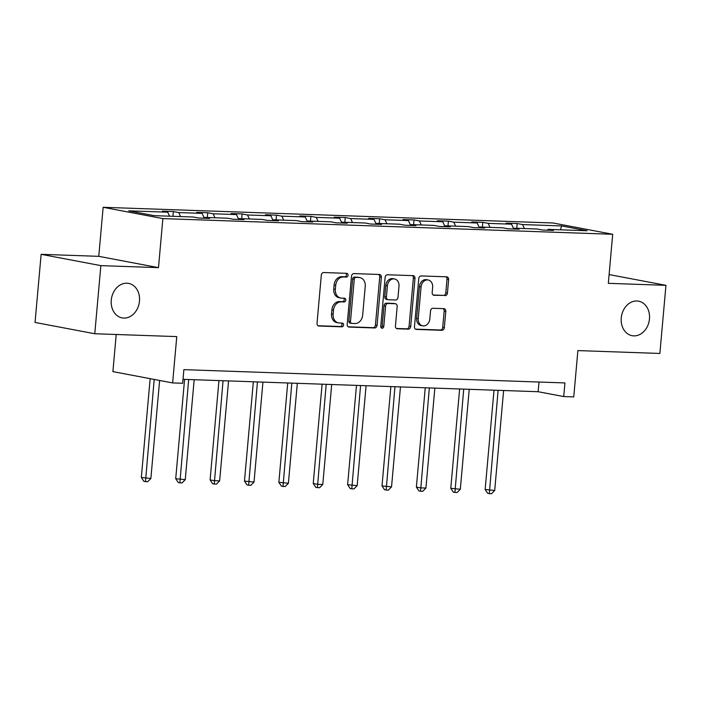 <?xml version="1.0" encoding="UTF-8"?>
<svg xmlns="http://www.w3.org/2000/svg" width="701" height="701" viewBox="0 0 701 701"><rect width="100%" height="100%" fill="white"/><g stroke="black" fill="none" stroke-linecap="round" stroke-linejoin="round"><path stroke-width="1.05" d="M621.252 317.939A17.551 14.055 100.7 0 0 632.1 335.683A17.551 14.055 100.7 0 0 649.468 318.92A17.551 14.055 100.7 0 0 638.629 301.185A17.551 14.055 100.7 0 0 621.252 317.939M111.266 300.151A17.551 14.055 100.7 0 0 122.105 317.895A17.551 14.055 100.7 0 0 139.473 301.141A17.551 14.055 100.7 0 0 128.633 283.397A17.551 14.055 100.7 0 0 111.266 300.151M348.055 275.265A1.884 1.507 100.7 0 0 346.706 273.337L323.722 272.54A2.69 2.156 100.7 0 0 321.321 275.134L317.018 323.275A2.69 2.156 100.7 0 0 318.683 325.991A2.69 2.156 100.7 0 0 318.946 326.026L341.93 326.824A1.884 1.507 100.7 0 0 342.263 323.082L339.293 322.977A8.614 6.896 100.7 0 1 338.452 322.881A8.614 6.896 100.7 0 1 333.133 314.179L333.492 310.166A8.614 6.896 100.7 0 1 341.177 301.851L344.147 301.956A1.884 1.507 100.7 0 0 344.489 298.214L341.51 298.109A8.614 6.896 100.7 0 1 340.668 298.013A8.614 6.896 100.7 0 1 335.35 289.311L335.709 285.298A8.614 6.896 100.7 0 1 343.394 276.983L346.373 277.079A1.884 1.507 100.7 0 0 348.055 275.265M340.668 298.013L339.056 297.706A8.614 6.896 100.7 0 1 333.737 289.005L334.097 284.992A8.614 6.896 100.7 0 1 341.781 276.676L344.752 276.781A1.884 1.507 100.7 0 0 345.821 273.311M318.061 325.746L340.318 326.517A1.884 1.507 100.7 0 0 341.378 323.047M338.452 322.881L336.839 322.583A8.614 6.896 100.7 0 1 331.52 313.873L331.871 309.86A8.614 6.896 100.7 0 1 339.564 301.544L342.535 301.649A1.884 1.507 100.7 0 0 343.604 298.179M94.775 333.746L35.05 322.442L41.131 254.323L100.856 265.626L94.775 333.746L176.766 336.603L172.63 382.921L182.663 383.272L183.872 369.646L564.936 382.939L563.727 396.556L573.751 396.906L577.887 350.588L659.869 353.453L665.95 285.333L609.099 274.573M445.021 295.682A2.69 2.156 100.7 0 0 447.422 293.079L448.631 279.576A2.69 2.156 100.7 0 0 446.966 276.851A2.69 2.156 100.7 0 0 446.703 276.825L421.178 275.94A2.69 2.156 100.7 0 0 418.777 278.534L414.475 326.675A2.69 2.156 100.7 0 0 416.14 329.391A2.69 2.156 100.7 0 0 416.403 329.426L441.928 330.311A2.69 2.156 100.7 0 0 444.329 327.717L445.792 311.402A2.69 2.156 100.7 0 0 444.127 308.677A2.69 2.156 100.7 0 0 443.864 308.65L432.938 308.274A2.69 2.156 100.7 0 0 430.537 310.867L429.818 318.955A7.203 5.766 100.7 0 1 422.685 325.834A7.203 5.766 100.7 0 1 418.243 318.552L421.073 286.867A7.203 5.766 100.7 0 1 428.197 279.988A7.203 5.766 100.7 0 1 432.64 287.27L432.175 292.554A2.69 2.156 100.7 0 0 433.831 295.27A2.69 2.156 100.7 0 0 434.094 295.296L443.409 295.375A2.69 2.156 100.7 0 0 445.81 292.773L447.01 279.27A2.69 2.156 100.7 0 0 445.976 276.799M100.856 265.626L158.487 267.642L162.869 218.598L612.692 234.283L608.319 283.327L665.95 285.333M381.353 277.228A2.69 2.156 100.7 0 0 379.688 274.512A2.69 2.156 100.7 0 0 379.425 274.477L353.9 273.592A2.69 2.156 100.7 0 0 351.499 276.185L347.197 324.326A2.69 2.156 100.7 0 0 348.861 327.052A2.69 2.156 100.7 0 0 349.124 327.078L374.649 327.963A2.69 2.156 100.7 0 0 377.05 325.369L381.353 277.228L379.732 276.921A2.69 2.156 100.7 0 0 378.698 274.459M387.539 274.766L413.064 275.651A2.69 2.156 100.7 0 1 413.327 275.686A2.69 2.156 100.7 0 1 414.992 278.402L410.69 326.543A2.69 2.156 100.7 0 1 408.289 329.137L397.362 328.76A2.69 2.156 100.7 0 1 397.108 328.734A2.69 2.156 100.7 0 1 395.443 326.009L397.187 306.486A2.69 2.156 100.7 0 0 395.522 303.77A2.69 2.156 100.7 0 0 395.259 303.735L388.012 303.48A2.69 2.156 100.7 0 0 385.611 306.083L383.798 326.412A1.884 1.507 100.7 0 1 380.766 326.307L385.138 277.359A2.69 2.156 100.7 0 1 387.539 274.766M547.463 230.2L548.086 229.385L553.492 230.41L542.478 230.024L537.071 229.008L513.702 228.193L519.117 229.209L508.094 228.833L502.687 227.807L479.326 226.993L484.733 228.018L473.71 227.632L468.303 226.607L444.942 225.792L450.349 226.817L439.334 226.432L433.919 225.407L410.558 224.592L415.965 225.617L404.95 225.231L399.544 224.206L376.183 223.391L381.589 224.416L370.566 224.031L365.16 223.006L341.799 222.191L347.205 223.216L336.182 222.83L330.776 221.814L307.415 220.999L312.821 222.015L301.807 221.639L296.4 220.613L273.031 219.799L278.446 220.824L267.423 220.438L262.016 219.413L238.655 218.598L244.062 219.623L233.039 219.238L227.632 218.213L204.271 217.398L209.678 218.423L198.663 218.037L193.248 217.012L154.246 215.654L128.739 210.826L167.749 212.184L162.334 211.167L173.357 211.553L178.764 212.569L202.125 213.384L196.718 212.368L207.741 212.745L213.148 213.77L236.509 214.585L231.102 213.56L242.117 213.945L247.532 214.97L270.893 215.785L265.486 214.76L276.501 215.146L281.907 216.171L305.268 216.986L299.862 215.961L310.885 216.346L316.291 217.371L339.652 218.186L334.246 217.161L345.269 217.547L350.675 218.563L374.036 219.378L368.63 218.361L379.644 218.747L385.051 219.763L408.42 220.578L403.005 219.553L414.028 219.939L419.435 220.964L442.795 221.779L437.389 220.754L448.412 221.139L453.819 222.164L477.179 222.979L471.773 221.954L482.787 222.34L488.203 223.365L511.564 224.18L506.157 223.155L517.172 223.54L522.578 224.565L561.589 225.924L587.096 230.752L548.086 229.385M162.869 218.598L103.143 207.294L552.966 222.979L612.692 234.283M513.5 228.456L511.564 224.18M490.008 227.361L488.203 223.365M513.079 228.999L513.702 228.193M479.116 227.264L477.179 222.979M455.624 226.16L453.819 222.164M478.695 227.807L479.326 226.993M444.732 226.064L442.795 221.779M421.248 224.968L419.435 220.964M444.32 226.607L444.942 225.792M410.357 224.863L408.42 220.578M386.864 223.768L385.051 219.763M409.936 225.407L410.558 224.592M375.973 223.663L374.036 219.378M352.48 222.567L350.675 218.563M375.552 224.206L376.183 223.391M341.589 222.462L339.652 218.186M318.105 221.367L316.291 217.371M341.177 223.006L341.799 222.191M307.213 221.262L305.268 216.986M283.721 220.167L281.907 216.171M306.793 221.805L307.415 220.999M272.829 220.07L270.893 215.785M249.337 218.966L247.532 214.97M272.409 220.613L273.031 219.799M238.445 218.87L236.509 214.585M214.953 217.774L213.148 213.77M238.025 219.413L238.655 218.598M204.061 217.669L202.125 213.384M180.578 216.574L178.764 212.569M203.649 218.213L204.271 217.398M169.554 216.188L167.749 212.184M116.217 334.491L112.905 371.618L172.63 382.921M158.487 267.642L98.762 256.338L41.131 254.323M98.762 256.338L103.143 207.294M183.014 379.329L538.131 391.719L563.727 396.556M538.999 382.027L538.131 391.719M524.392 228.561L522.578 224.565M561.589 225.924L560.493 229.823M172.937 216.302L173.357 211.553M207.312 217.503L207.741 212.745M241.696 218.703L242.117 213.945M276.08 219.904L276.501 215.146M310.455 221.104L310.885 216.346M344.839 222.305L345.269 217.547M379.223 223.496L379.644 218.747M413.608 224.697L414.028 219.939M447.983 225.897L448.412 221.139M482.367 227.098L482.787 222.34M516.751 228.298L517.172 223.54M348.239 326.797L373.037 327.665A2.69 2.156 100.7 0 0 375.438 325.062L379.732 276.921M355.942 277.421A1.884 1.507 100.7 0 0 354.259 279.235L350.491 321.487A1.884 1.507 100.7 0 0 351.841 323.415L354.978 323.529A8.614 6.896 100.7 0 0 362.662 315.205L365.239 286.323A8.614 6.896 100.7 0 0 359.92 277.622A8.614 6.896 100.7 0 0 359.078 277.526L354.329 277.114A1.884 1.507 100.7 0 0 352.647 278.928L354.259 279.235M350.22 323.108A1.884 1.507 100.7 0 1 348.879 321.189L352.647 278.928M359.92 277.622L358.307 277.316A8.614 6.896 100.7 0 0 357.466 277.219L359.078 277.526M354.329 277.114L357.466 277.219M396.477 328.48L406.676 328.83A2.69 2.156 100.7 0 0 409.077 326.237L413.371 278.095A2.69 2.156 100.7 0 0 412.337 275.624M394.164 303.533A2.69 2.156 100.7 0 0 393.909 303.463A2.69 2.156 100.7 0 0 393.647 303.428L386.4 303.183A2.69 2.156 100.7 0 0 383.999 305.776L382.185 326.105L383.798 326.412M381.178 327.753A1.884 1.507 100.7 0 0 382.185 326.105M398.992 286.227A7.203 5.766 100.7 0 0 394.54 278.954A7.203 5.766 100.7 0 0 387.416 285.824L386.417 296.987A2.69 2.156 100.7 0 0 388.082 299.713A2.69 2.156 100.7 0 0 388.345 299.739L395.592 299.993A2.69 2.156 100.7 0 0 397.993 297.39L398.992 286.227M394.54 278.954L392.928 278.647A7.203 5.766 100.7 0 0 385.804 285.517L387.416 285.824M388.082 299.713L386.47 299.406A2.69 2.156 100.7 0 1 384.805 296.681L385.804 285.517M433.209 295.016L443.409 295.375M428.197 279.988L426.585 279.681A7.203 5.766 100.7 0 0 419.452 286.56L421.073 286.867M422.685 325.834L421.073 325.527A7.203 5.766 100.7 0 1 416.631 318.254L419.452 286.56M415.518 329.146L440.316 330.005A2.69 2.156 100.7 0 0 442.717 327.411L444.171 311.095A2.69 2.156 100.7 0 0 443.137 308.624M150.154 378.663L141.33 477.504L150.873 478.459L159.626 380.459M154.185 379.425L145.493 481.64L143.88 481.333L141.33 477.504M150.873 478.459L147.701 481.718L145.493 481.64M184.573 379.39L175.714 478.704L185.257 479.659L194.177 379.723M188.665 379.53L179.877 482.84L178.264 482.533L175.714 478.704M185.257 479.659L182.076 482.919L179.877 482.84M218.957 380.582L210.098 479.905L214.129 480.667L219.641 480.86L228.561 380.923M223.049 380.731L214.252 484.04L212.64 483.734L210.098 479.905M219.641 480.86L216.46 484.111L214.252 484.04M253.341 381.782L244.474 481.105L254.025 482.06L262.936 382.115M257.433 381.931L248.636 485.232L247.024 484.934L244.474 481.105M254.025 482.06L250.844 485.311L248.636 485.232M287.725 382.983L278.858 482.306L288.4 483.261L297.32 383.316M291.809 383.123L283.02 486.433L281.408 486.126L278.858 482.306M288.4 483.261L285.219 486.512L283.02 486.433M322.101 384.183L313.242 483.497L317.273 484.268L322.784 484.452L331.704 384.516M326.193 384.323L317.404 487.633L315.783 487.326L313.242 483.497M322.784 484.452L319.603 487.712L317.404 487.633M356.485 385.384L347.617 484.698L357.168 485.653L366.088 385.716M360.577 385.524L351.779 488.834L350.167 488.527L347.617 484.698M357.168 485.653L353.987 488.912L351.779 488.834M390.869 386.584L382.001 485.898L391.544 486.853L400.464 386.917M394.961 386.724L386.163 490.034L384.551 489.727L382.001 485.898M391.544 486.853L388.372 490.113L386.163 490.034M425.244 387.776L416.385 487.099L420.416 487.861L425.928 488.054L434.848 388.117M429.336 387.925L420.547 491.235L418.935 490.928L416.385 487.099M425.928 488.054L422.747 491.305L420.547 491.235M459.628 388.976L450.769 488.299L460.312 489.254L469.232 389.309M463.72 389.125L454.923 492.426L453.31 492.128L450.769 488.299M460.312 489.254L457.131 492.505L454.923 492.426M494.012 390.177L485.145 489.5L494.696 490.455L503.616 390.51M498.104 390.317L489.307 493.627L487.694 493.32L485.145 489.5M494.696 490.455L491.515 493.706L489.307 493.627M341.781 276.676L343.394 276.983M334.097 284.992L335.709 285.298M333.737 289.005L335.35 289.311M342.535 301.649L344.147 301.956M339.564 301.544L341.177 301.851M331.871 309.86L333.492 310.166M331.52 313.873L333.133 314.179M340.318 326.517L341.93 326.824M318.429 325.93L318.946 326.026M344.752 276.781L346.373 277.079M375.438 325.062L377.05 325.369M373.037 327.665L374.649 327.963M348.607 326.981L349.124 327.078M348.879 321.189L350.491 321.487M413.371 278.095L414.992 278.402M409.077 326.237L410.69 326.543M406.676 328.83L408.289 329.137M396.854 328.664L397.362 328.76M393.647 303.428L395.259 303.735M386.4 303.183L388.012 303.48M383.999 305.776L385.611 306.083M384.805 296.681L386.417 296.987M433.577 295.2L434.094 295.296M416.631 318.254L418.243 318.552M444.171 311.095L445.792 311.402M442.717 327.411L444.329 327.717M440.316 330.005L441.928 330.311M415.886 329.321L416.403 329.426M447.01 279.27L448.631 279.576M445.81 292.773L447.422 293.079M350.044 323.091L351.657 323.398M393.909 303.463L395.522 303.77"/></g></svg>
